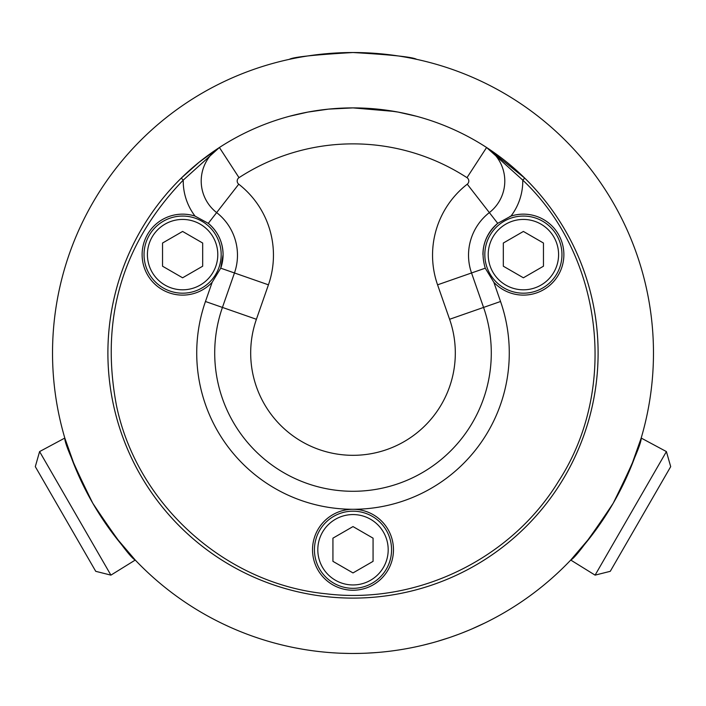 <?xml version="1.0" encoding="UTF-8"?>
<svg xmlns="http://www.w3.org/2000/svg" width="706" height="706" viewBox="0 0 706 706"><rect width="100%" height="100%" fill="white"/><g stroke="black" fill="none" stroke-linecap="round" stroke-linejoin="round"><path stroke-width="1.06" d="M135.252 560.052L110.913 575.134L39.589 451.584L64.811 438.055C64.44 443.033 73.759 464.76 92.786 503.237C116.587 538.943 130.751 557.881 135.252 560.052L114.451 535.695M75.507 468.237L64.811 438.055M39.589 451.584L35.3 466.64L95.734 571.322L110.913 575.134M641.189 438.055L666.411 451.584L595.087 575.134L570.748 560.052C575.249 557.881 589.413 538.943 613.214 503.237C632.232 464.769 641.56 443.033 641.189 438.055L630.493 468.237M591.549 535.695L570.748 560.052M595.087 575.134L610.266 571.322L670.7 466.64L666.411 451.584M221.172 254.619A38.565 38.565 0 0 0 182.607 216.062A38.565 38.565 0 0 0 144.042 254.619A38.565 38.565 0 0 0 182.607 293.184A38.565 38.565 0 0 0 221.172 254.619M182.607 231.444L202.675 243.032L202.675 266.206L182.607 277.793L162.539 266.206L162.539 243.032L182.607 231.444M353 653.474A300.474 300.474 0 0 0 653.474 353A300.474 300.474 0 0 0 353 52.526A300.474 300.474 0 0 0 52.526 353A300.474 300.474 0 0 0 353 653.474L360.122 653.385M353 52.526C314.311 54.786 293.096 57.054 289.363 59.339C293.096 57.054 314.311 54.786 353 52.526C391.689 54.786 412.904 57.054 416.637 59.339C412.904 57.054 391.689 54.786 353 52.526M238.743 184.195L208.288 223.334A40.471 40.471 0 0 1 220.74 268.183L212.162 282.276A40.471 40.471 0 0 1 146.319 236.695A40.471 40.471 0 0 1 195.041 216.107L208.288 223.334C217.898 231.568 222.822 241.999 223.078 254.619L220.74 268.183L234.463 272.966A53.965 53.965 0 0 0 216.645 212.594A39.986 39.986 0 0 1 219.407 147.501L199.154 162.195L181.266 178.124A245.106 245.106 0 0 0 353 598.106A245.106 245.106 0 0 0 486.593 147.501L522.767 180.127C602.633 255.59 618.853 388.291 558.728 480.989C511.223 559.249 416.602 605.06 325.748 593.755C225.285 583.836 136.938 504.366 116.464 405.509C100.04 318.671 122.297 243.544 183.233 180.127L219.407 147.501A245.106 245.106 0 0 0 353 598.106A245.106 245.106 0 0 0 524.735 178.124L486.593 147.501A245.106 245.106 0 0 0 219.407 147.501A39.986 39.986 0 0 0 216.645 212.594A53.965 53.965 0 0 1 234.463 272.966L222.434 307.428A138.288 138.288 0 0 0 353 491.288A138.288 138.288 0 0 0 483.566 307.428L471.537 272.966A53.965 53.965 0 0 1 489.355 212.594A39.986 39.986 0 0 0 486.593 147.501L466.984 177.665A4.007 4.007 0 0 1 467.257 184.195A89.944 89.944 0 0 0 437.57 284.827L449.598 319.28A102.317 102.317 0 0 1 353 455.317A102.317 102.317 0 0 1 256.402 319.28L268.43 284.827A89.944 89.944 0 0 0 238.743 184.195A4.007 4.007 0 0 1 239.016 177.665A209.126 209.126 0 0 1 466.984 177.665M437.57 284.827L471.537 272.966A53.965 53.965 0 0 1 489.355 212.594L497.712 223.334L510.959 216.107A40.471 40.471 0 0 1 563.873 254.619A40.471 40.471 0 0 1 493.838 282.276L485.26 268.183C480.001 250.612 484.157 235.663 497.712 223.334A40.471 40.471 0 0 0 482.922 254.619M328.546 109.121L353 107.894L394.742 111.477M416.593 116.287L398.087 112.078L377.472 109.121L353 107.894L328.528 109.121L307.913 112.078L289.407 116.287M524.735 178.124L522.767 180.127A57.98 57.98 0 0 1 510.959 216.107A40.471 40.471 0 0 0 509.944 216.451M181.266 178.124L183.233 180.127A57.98 57.98 0 0 0 195.041 216.107M256.402 319.28L205.455 301.497A156.282 156.282 0 0 0 353 509.282A40.471 40.471 0 0 1 393.471 549.753A40.471 40.471 0 0 1 353 590.234A40.471 40.471 0 0 1 312.529 549.753A40.471 40.471 0 0 1 353 509.282A40.471 40.471 0 0 0 352.991 509.282A156.282 156.282 0 0 0 500.545 301.497L493.838 282.276M373.068 538.166L373.068 561.341L353 572.928L332.932 561.341L332.932 538.166L353 526.579L373.068 538.166M391.565 549.753A38.565 38.565 0 0 0 353 511.188A38.565 38.565 0 0 0 314.435 549.753A38.565 38.565 0 0 0 353 588.319A38.565 38.565 0 0 0 391.565 549.753A38.565 38.565 0 0 0 353 511.188A38.565 38.565 0 0 0 314.435 549.753A38.565 38.565 0 0 0 353 588.319A38.565 38.565 0 0 0 391.565 549.753M543.461 243.032L543.461 266.206L523.393 277.793L503.325 266.206L503.325 243.032L523.393 231.444L543.461 243.032M561.958 254.619A38.565 38.565 0 0 0 523.393 216.062A38.565 38.565 0 0 0 484.828 254.619A38.565 38.565 0 0 0 523.393 293.184A38.565 38.565 0 0 0 561.958 254.619A38.565 38.565 0 0 0 523.393 216.062A38.565 38.565 0 0 0 484.828 254.619A38.565 38.565 0 0 0 523.393 293.184A38.565 38.565 0 0 0 561.958 254.619M381.108 652.159L384.62 651.806M222.902 623.848L221.26 623.054M317.824 651.409L313.764 650.897M247.788 634.456L247.162 634.217M253.895 636.662L259.437 638.533M255.828 637.324L254.963 637.033M254.751 636.953L253.983 636.688M280.538 644.604L276.002 643.44M276.328 643.528L276.964 643.695M283.786 645.39L284.289 645.513M376.642 652.538L366.308 653.182M458.882 634.2L451.187 636.98M245.767 633.688L241.443 631.994M349.699 653.456L340.777 653.226M484.837 623.01L471.687 629.037M469.622 629.92L461.627 633.15M492.841 618.95L491.058 619.877M449.016 637.721L437.155 641.445M223.44 624.104L230.059 627.175M404.388 649.043L403.735 649.158M403.514 649.193L402.764 649.326M400.108 649.758L398.149 650.058M304.913 649.599L302.848 649.255M432.46 642.778L422.788 645.258M415.569 646.89L410.989 647.826M411.316 647.764L411.96 647.631M418.834 646.175L419.346 646.061M337.309 653.068L331.776 652.723M333.929 652.865L333.003 652.812M303.236 649.326L295.187 647.861M182.607 289.813A35.194 35.194 0 0 1 147.413 254.619A35.194 35.194 0 0 1 182.607 219.434A35.194 35.194 0 0 1 217.792 254.619A35.194 35.194 0 0 1 182.607 289.813M212.162 282.276L205.455 301.497M449.598 319.28L500.545 301.497M467.257 184.195L489.355 212.594A39.986 39.986 0 0 0 486.593 147.501M234.463 272.966L268.43 284.827M219.407 147.501L239.016 177.665M471.537 272.966L485.26 268.183M353 584.947A35.194 35.194 0 0 1 317.806 549.753A35.194 35.194 0 0 1 353 514.568A35.194 35.194 0 0 1 388.194 549.753A35.194 35.194 0 0 1 353 584.947M523.393 289.813A35.194 35.194 0 0 1 488.208 254.619A35.194 35.194 0 0 1 523.393 219.434A35.194 35.194 0 0 1 558.587 254.619A35.194 35.194 0 0 1 523.393 289.813"/></g></svg>
